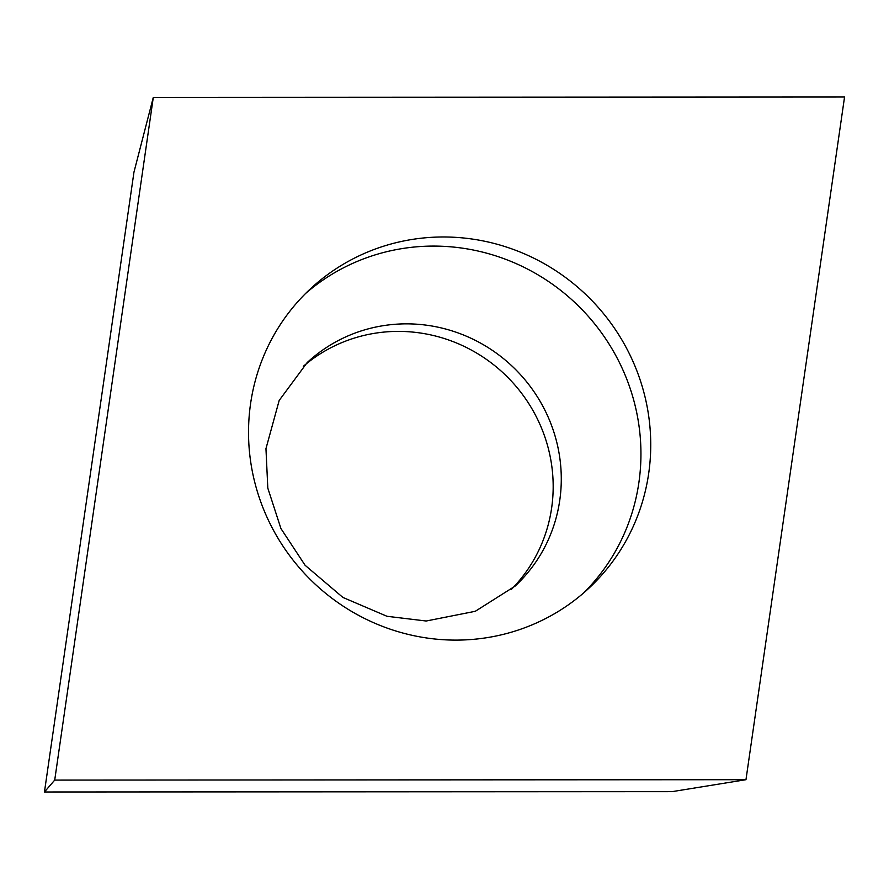 <?xml version="1.0" encoding="UTF-8"?>
<svg xmlns="http://www.w3.org/2000/svg" width="889" height="889" viewBox="0 0 889 889"><rect width="100%" height="100%" fill="white"/><g stroke="black" fill="none" stroke-linecap="round" stroke-linejoin="round"><path stroke-width="1.33" d="M54.718 780.086L153.297 97.39L844.55 97.012L745.971 779.697L54.718 780.086L153.297 97.39L844.55 97.012L745.971 779.697L54.718 780.086L44.45 791.988L672.073 791.643L745.971 779.697M299.726 568.193A204.437 198.191 47.1 0 0 588.84 588.262A204.437 198.191 47.1 0 0 599.542 308.894A204.437 198.191 47.1 0 0 310.428 288.825A204.437 198.191 47.1 0 0 299.726 568.193M44.45 791.988L133.961 172.144L153.297 97.39M303.349 366.29A152.641 147.985 -132.9 0 1 514.953 385.093A152.641 147.985 -132.9 0 1 511.075 589.696M305.605 293.47A204.437 198.191 -132.9 0 1 589.751 318.006A204.437 198.191 -132.9 0 1 583.862 592.73M523.054 377.547A152.641 147.985 47.1 0 0 307.183 362.568L279.19 400.428L265.955 448.667L267.811 488.117L280.935 528.544L305.094 565.271L342.887 597.43L386.993 616.288L426.198 621.011L475.271 611.299L515.064 586.14A152.641 147.985 47.1 0 0 523.054 377.547"/></g></svg>
